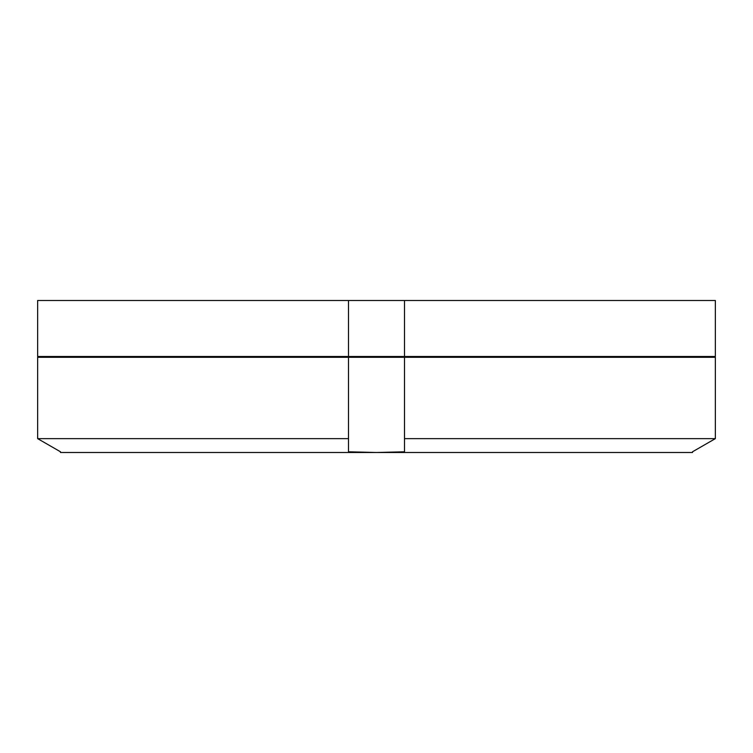 <?xml version="1.0" encoding="UTF-8"?>
<svg xmlns="http://www.w3.org/2000/svg" width="753" height="753" viewBox="0 0 753 753"><rect width="100%" height="100%" fill="white"/><g stroke="black" fill="none" stroke-linecap="round" stroke-linejoin="round"><path stroke-width="1.13" d="M348.498 356.498L37.65 356.498L37.65 300.503L715.35 300.503L715.35 356.498L348.498 356.498L348.498 300.503L348.498 356.498M404.502 300.503L404.502 356.498M60.494 451.791L37.65 438.641L60.494 451.791L60.494 452.497L376.5 452.497L404.502 451.791L404.502 438.641L715.35 438.641L692.506 451.791L715.35 438.641L715.35 357.299L404.502 357.299L404.502 451.791M692.506 451.791L692.506 452.497L376.5 452.497L348.498 451.791L348.498 438.641L37.65 438.641L37.65 357.299L404.502 357.299M348.498 357.299L348.498 438.641L348.498 357.299M660.692 357.299L660.908 356.498M92.308 357.299L92.092 356.498"/></g></svg>
